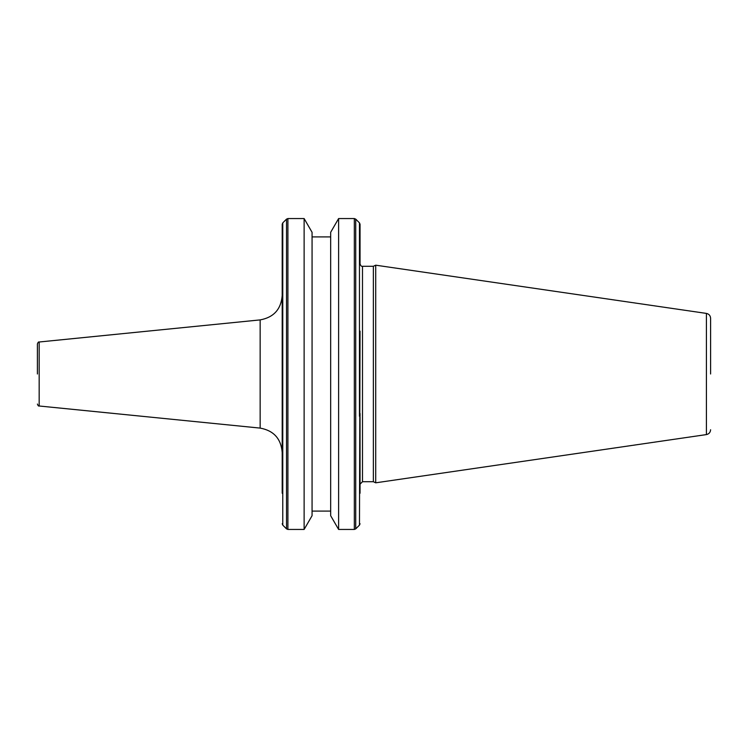 <?xml version="1.0" encoding="UTF-8"?>
<svg xmlns="http://www.w3.org/2000/svg" width="748" height="748" viewBox="0 0 748 748"><rect width="100%" height="100%" fill="white"/><g stroke="black" fill="none" stroke-linecap="round" stroke-linejoin="round"><path stroke-width="1.12" d="M710.6 374L710.6 318.255L710.6 374M360.05 413.466L360.05 416.103M362.49 481.712L373.355 481.712L373.355 266.288L362.49 266.288L362.49 481.712L360.05 484.162L360.05 416.842L360.05 493.241M282.202 291.468L282.202 493.241M37.4 374L37.4 343.949L37.4 374M362.49 266.288C361.536 266.634 360.714 265.811 360.05 263.838L360.05 224.26L359.47 222.876L359.47 331.738L360.05 331.158L359.47 525.124L355.721 528.873L355.721 219.127L354.337 218.556L354.337 529.444L355.721 528.873M706.411 313.412L375.711 265.185L375.711 482.815L706.411 434.588L706.411 313.412C709.001 314.001 710.394 315.619 710.6 318.255M338.61 529.444L330.672 515.699L330.672 232.301L338.61 218.556L338.61 529.444L354.337 529.444M312.066 515.699L312.066 232.301L304.127 218.556L304.127 529.444L312.066 515.699M282.202 440.198L282.202 464.573M282.772 222.876L286.521 219.127L286.521 528.873L282.772 525.124L282.772 222.876L282.202 224.26L282.202 291.458M282.202 301.248L282.202 295.544C281.07 309.289 273.721 317.404 260.154 319.901L260.154 428.099C273.721 430.596 281.07 438.711 282.202 452.456M282.202 374L282.202 334.59M37.4 343.949C37.998 342.332 38.587 341.677 39.167 342.004L39.167 405.996L260.154 428.099M304.127 218.556L287.905 218.556L287.905 529.444L304.127 529.444M359.47 331.738L359.47 416.262M373.355 481.712L375.711 482.815M312.066 511.09L330.672 511.09M373.355 266.288L375.711 265.185M706.411 434.588C709.001 433.999 710.394 432.381 710.6 429.745M359.47 525.124L360.05 523.74M338.61 218.556L354.337 218.556M312.066 236.91L330.672 236.91M359.47 222.876L355.721 219.127M286.521 528.873L287.905 529.444M282.772 525.124L282.202 523.74M39.167 342.004L260.154 319.901M39.167 405.996C38.587 406.323 37.998 405.668 37.4 404.051M287.905 218.556L286.521 219.127"/></g></svg>
